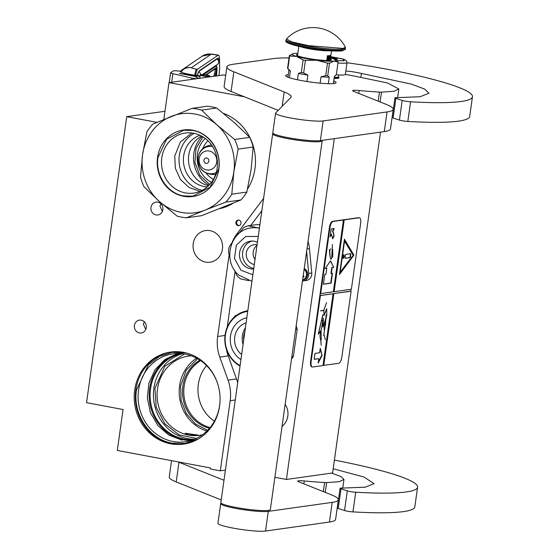 <?xml version="1.0" encoding="UTF-8"?>
<svg xmlns="http://www.w3.org/2000/svg" width="559" height="559" viewBox="0 0 559 559"><rect width="100%" height="100%" fill="white"/><g stroke="black" fill="none" stroke-linecap="round" stroke-linejoin="round"><path stroke-width="0.84" d="M244.346 96.784L169 82.62L223.628 74.92L225.696 75.311M163.822 119.423L169 82.62M228.044 380.12L236.485 378.932L228.212 355.901L219.771 357.096L228.044 380.12A39.989 36.866 -98 0 1 230.168 400.712L220.316 470.818L210.275 468.931L210.415 467.946L117.306 450.442L123.057 409.523L86.54 402.662L126.732 116.663L156.862 122.33M219.771 357.096A39.989 36.866 82 0 1 217.647 336.504L229.155 254.611M232.118 242.473A39.989 36.866 82 0 1 237.128 233.599L262.8 199.465A39.989 36.866 -98 0 0 263.603 198.361M238.064 225.626A2.802 2.578 -98 0 0 241.041 222.929A2.802 2.578 -98 0 0 238.064 220.099A2.802 2.578 -98 0 0 238.064 225.626M134.684 390.112A46.488 42.861 82 0 1 170.642 352.058A46.488 42.861 82 0 1 219.582 406.072A46.488 42.861 82 0 1 183.618 444.125A46.488 42.861 82 0 1 134.684 390.112M146.269 327.686A6.498 5.988 -98 0 0 139.429 320.132A6.498 5.988 -98 0 0 134.405 325.45A6.498 5.988 -98 0 0 141.238 333.003A6.498 5.988 -98 0 0 146.269 327.686M162.858 209.667A6.498 5.988 -98 0 0 156.017 202.113A6.498 5.988 -98 0 0 150.986 207.431A6.498 5.988 -98 0 0 157.827 214.984A6.498 5.988 -98 0 0 162.858 209.667M210.037 230.65A15.994 14.744 82 0 1 222.594 246.736A15.994 14.744 82 0 1 210.051 262.227A15.994 14.744 82 0 1 205.614 262.122A15.994 14.744 82 0 1 193.051 246.037A15.994 14.744 82 0 1 205.593 230.546A15.994 14.744 82 0 1 210.037 230.65M126.732 116.663L164.968 111.276M220.316 470.818L225.417 470.098M236.485 378.932A39.989 36.866 82 0 1 237.68 382.831M226.423 349.312A39.989 36.866 -98 0 0 228.212 355.901M227.233 327.148L235.066 271.429M250.802 225.445L261.864 210.743M238.448 220.071A2.802 2.578 -98 0 0 239.224 225.556M171.222 351.981A46.488 42.861 -98 0 0 135.837 389.951A46.488 42.861 82 0 0 184.191 444.042M144.341 321.83L143.377 324.185L145.773 329.433M160.922 203.811L159.965 206.166L162.362 211.421M380.497 132.141L332.598 472.949L286.411 479.454L274.888 477.288M189.061 434.972L185.183 433.267L198.054 435.077L189.061 434.972M286.411 479.454L334.303 138.646M285.146 404.269A15.994 14.744 82 0 1 282.036 426.391M217.465 383.181A44.392 40.926 -98 0 0 172.892 353.861A44.392 40.926 -98 0 0 138.555 390.196A44.392 40.926 82 0 0 185.281 441.771A44.392 40.926 82 0 0 219.617 405.436A44.392 40.926 -98 0 0 220.015 401.278M214.411 421.165A36.195 33.365 82 0 1 198.333 384.236A36.195 33.365 82 0 1 206.585 365.614M202.477 434.776A39.989 36.866 82 0 1 199.591 435.314A39.989 36.866 82 0 1 157.498 388.847A39.989 36.866 -98 0 1 188.432 356.111A39.989 36.866 -98 0 1 191.353 355.831M178.496 353.491A44.392 40.926 -98 0 0 149.644 388.631A44.392 40.926 82 0 0 190.766 440.576M200.646 360.646A36.195 33.365 -98 0 0 184.142 386.234A36.195 33.365 82 0 0 210.079 427.579M196.391 438.41L179.166 434.937L164.842 423.813L156.206 407.211L154.941 388.365L164.8 366.236L184.498 354.022M207.648 430.304L195.566 424.029L186.301 413.52L181.088 400.188L180.634 385.829L186.273 370.17L197.558 358.703M181.256 353.616A43.588 40.185 -98 0 0 150.553 388.743A43.588 40.185 82 0 0 193.386 439.695M199.891 360.136A36.726 33.861 -98 0 0 182.884 386.248A36.726 33.861 82 0 0 209.492 428.278M182.122 440.192L168.93 435.133L157.959 425.63L150.469 412.787L147.331 398.071L148.897 383.174L154.997 369.813L164.919 359.528L177.517 353.498M198.214 439.032L184.889 443.441L172.116 443.14C149.588 439.549 132.504 414.072 136.48 390.007L148.421 364.727L159.28 356.481L172.06 352.359L186.084 352.918M334.275 77.82A9.999 1.153 8 0 0 338.097 77.82A9.999 1.153 -172 0 0 338.873 77.491L338.782 78.106M338.454 76.869L338.824 77.352A9.999 1.153 -172 0 1 338.873 77.491M334.352 77.261A9.496 1.097 8 0 0 337.713 77.24A9.496 1.097 -172 0 0 338.447 76.932L338.719 74.955M336.406 60.61L344.239 60.798L342.786 59.03L330.683 56.669L342.122 58.807L344.91 59.736L346.671 61.05L347.02 62.594L345.364 74.396A15.994 1.845 -172 0 1 344.127 74.913A15.994 1.845 8 0 1 336.134 74.773M330.558 57.584A6.002 0.692 -172 0 1 337.35 59.31A6.002 0.692 -172 0 1 336.937 59.429A6.002 0.692 -172 0 1 334.764 59.436M333.751 58.981A5.199 0.601 -172 0 1 334.568 59.163L335.98 58.849L336.078 59.603M330.537 57.947L330.998 58.073M335.98 58.849L335.889 59.478M219.519 62.308A23.995 3.005 98.8 0 0 218.492 55.124A23.995 3.005 98.8 0 0 218.122 55.229L211.267 54.16L191.43 67.646C191.499 68.065 193.176 68.561 196.461 69.134C195.929 69.714 195.357 71.734 194.742 75.199L200.08 75.814M196.461 69.134L197.446 69.288L218.122 55.229M197.446 69.288A7.001 0.873 98.8 0 0 195.72 75.353M199.549 78.316A9 1.034 -172 0 1 195.881 76.939A9 1.034 -172 0 1 196.475 76.667L179.285 73.425L199.996 76.387M180.48 71.203L177 70.881A6.002 0.692 8 0 0 173.332 70.923L170.67 72.733A6.002 0.692 8 0 0 170.614 72.81A6.002 0.692 8 0 0 172.885 73.683L191.758 78.043L196.684 78.714M194.742 75.199C188.572 74.256 184.009 73.264 181.06 72.23L180.201 71.489A12.997 12.997 0 0 1 182.325 69.686A12.997 12.808 -124.2 0 0 180.257 71.44M191.758 78.043L191.562 79.441M196.475 76.667L196.377 77.373M202.162 56.2L211.63 54.055A23.995 3.005 98.8 0 0 211.267 54.16A12.997 12.808 -124.2 0 0 202.162 56.2L182.325 69.686A12.997 12.808 -124.2 0 1 191.43 67.646C186.503 67.185 183.052 68.708 181.06 72.23M216.48 70.672L215.159 76.115M206.208 74.962L215.515 68.631A0.999 0.985 -124.2 0 0 215.935 67.953A10.998 1.377 98.8 0 1 216.564 69.54L214.195 69.526M200.681 74.647A4.598 0.531 -172 0 0 202.756 75.458A4.598 0.531 -172 0 0 207.662 76.136A4.598 0.531 8 0 0 209.723 75.912A4.598 0.531 8 0 0 202.721 74.55A4.598 0.531 -172 0 0 200.681 74.647L200.227 74.976A4.996 0.573 -172 0 0 200.185 75.039L199.731 78.288M200.185 75.039A4.996 0.573 -172 0 0 202.735 75.912A4.996 0.573 -172 0 0 207.822 76.597A4.996 0.573 8 0 0 210.086 76.429A4.996 0.573 8 0 0 210.065 76.359L209.723 75.912M213.37 179.411A23.695 21.843 82 0 1 206.208 173.227M202.749 148.673A23.695 21.843 82 0 1 207.92 140.756M211.456 182.339A26.497 24.421 82 0 1 205.272 138.464M202.987 136.892L196.034 148.449L194.888 162.299L199.815 175.295L209.695 184.484M186.461 217.821A54.992 50.694 -98 0 1 181.717 217.178A54.992 50.694 -98 0 1 177.042 216.053L159.406 201.533L143.984 186.706A54.992 50.694 82 0 1 140.512 177.035L142.566 154.71A49.989 46.083 82 0 0 159.406 201.533A49.989 46.083 -98 0 0 181.305 212.413A49.989 46.083 -98 0 0 205.048 210.114L186.461 217.821L201.513 215.704L240.908 199.982A54.992 50.694 -98 0 0 246.847 192.079L251.131 169.342L253.178 147.01A54.992 50.694 -98 0 0 249.705 137.339L234.284 122.512L216.647 107.999A54.992 50.694 -98 0 0 211.973 106.874A54.992 50.694 -98 0 0 207.228 106.224L192.184 108.348A54.992 50.694 -98 0 1 196.922 108.991A54.992 50.694 -98 0 1 201.596 110.116L216.647 107.999M220.001 208.605A49.492 45.621 -98 0 0 232.956 203.343M247.567 188.907A49.492 45.621 -98 0 0 223.53 113.421M208.549 185.679A26.497 24.421 82 0 1 188.732 163.165A26.497 24.421 82 0 1 201.554 136.061M207.221 186.895A26.497 24.421 -98 0 1 204.196 186.538A26.497 24.421 82 0 1 183.492 162.243A26.497 24.421 82 0 1 199.947 135.25M202.253 190.298A30.312 27.943 82 0 1 179.341 164.493A30.312 27.943 82 0 1 194.232 133.356M253.178 147.01L238.134 149.134L233.851 171.872L231.796 194.204L246.847 192.079M142.566 154.71L146.842 131.966A54.992 50.694 82 0 1 152.789 124.07L192.184 108.348M185.281 192.883A30.312 27.943 82 0 1 161.474 162.403A30.312 27.943 82 0 1 185.246 133.042A30.312 27.943 82 0 1 193.666 133.245A30.312 27.943 -98 0 1 217.465 163.724A30.312 27.943 -98 0 1 193.7 193.086A30.312 27.943 -98 0 1 185.281 192.883M233.851 171.872A49.989 46.083 -98 0 1 205.048 210.114L225.857 202.099A54.992 50.694 -98 0 0 231.796 194.204M225.857 202.099L240.908 199.982M238.134 149.134A54.992 50.694 -98 0 0 234.661 139.464L249.705 137.339M233.865 171.774A49.989 46.083 -98 0 0 217.018 124.943L234.661 139.464M201.596 110.116L217.018 124.943A49.989 46.083 -98 0 0 171.375 116.363A49.989 46.083 82 0 0 142.58 154.612M183.569 196.286A33.596 30.969 -98 0 0 218.883 169.007A33.596 30.969 -98 0 0 192.855 130.198A33.596 30.969 82 0 0 157.54 157.477A33.596 30.969 82 0 0 183.569 196.286M211.575 145.026A14.8 13.64 -98 0 0 210.855 145.109L210.128 145.207C203.399 146.605 199.381 150.727 198.068 157.582C198.026 168.643 203.42 174.289 214.258 174.513L214.984 174.415A14.8 13.64 82 0 0 215.697 174.289M200.052 191.339L189.152 187.572L180.431 179.453L175.351 168.329L174.729 156.038L180.41 141.993L191.828 132.965M218.716 168.937L210.079 187.223L192.981 196.167L183.736 195.95C167.441 193.351 155.081 174.925 157.959 157.512L166.596 139.226L183.694 130.275L192.939 130.492C209.234 133.098 221.595 151.524 218.716 168.937M306.115 280.506A7.001 6.449 -98 0 0 306.304 280.478A7.001 6.449 -98 0 0 311.761 273.002L309.469 248.622A31.996 29.494 -98 0 0 308.03 241.467M302.475 280.995L303.048 280.939A7.001 6.449 -98 0 0 303.237 280.911A7.001 6.449 -98 0 0 308.694 273.435L306.625 251.438M238.302 234.123L243.703 227.59A29.795 27.468 82 0 1 248.133 225.822L259.027 228.072A26.993 24.882 82 0 1 259.418 228.149L259.027 228.072A26.993 24.882 82 0 0 251.529 227.897L251.375 227.918C229.98 229.91 222 261.64 238.959 275.203L251.941 281.345M253.681 268.977A13.996 12.906 -98 0 1 244.311 265.763A13.996 12.906 82 0 1 239.895 251.131A13.996 12.906 82 0 1 250.425 241.181A13.996 12.906 82 0 1 257.426 242.299M253.758 268.418A13.996 12.906 -98 0 1 247.385 265.329A13.996 12.906 82 0 1 242.781 251.508A13.996 12.906 82 0 1 251.976 241.062M257.077 244.821A9.999 9.217 82 0 0 254.052 244.709A9.999 9.217 82 0 0 246.526 251.816A9.999 9.217 82 0 0 249.691 262.269A9.999 9.217 -98 0 0 254.31 264.484M255.009 259.509A9.999 9.217 82 0 1 257 245.373M229.784 256.819L228.456 251.983A29.795 27.468 82 0 1 229.169 246.91L232.446 242.005M248.734 280.639L240.67 278.934A29.795 27.468 -98 0 1 238.749 277.369A29.795 27.468 82 0 1 236.953 275.629L234.507 270.116M248.133 225.822L257.336 224.529L259.858 225.004M258.887 224.816A29.795 27.468 82 0 1 259.942 224.418M302.622 279.919A6.002 5.527 -98 0 0 305.305 278.005A6.002 5.527 82 0 0 304.117 269.305M303.23 275.594A27.985 7.973 37 0 0 304.068 276.286L303.376 277.201A27.985 7.973 -143 0 1 303.041 276.929M303.132 276.314L303.684 276.796M247.728 311.349A28.893 26.636 -98 0 0 225.424 334.995A28.893 26.636 82 0 0 240.104 365.593M247.812 310.727A29.494 27.188 -98 0 0 225.102 334.855A29.494 27.188 82 0 0 240.035 366.061M295.655 329.531L297.199 329.314L293.405 356.356A32.995 30.417 82 0 1 291.491 359.116M293.405 356.356L291.854 356.572M297.199 329.314A32.995 30.417 -98 0 0 296.151 325.988M247.833 310.601L247.302 310.811M236.848 315.108L235.262 315.786A32.995 30.417 -98 0 0 233.508 317.889M243.633 340.466A16.931 15.61 82 0 1 244.856 331.753M243.067 344.498A18 16.588 82 0 1 245.387 327.979M241.656 354.525A18 16.588 82 0 1 234.759 336.951A18 16.588 82 0 1 246.114 322.809M240.95 359.563A22.695 20.921 82 0 1 230.469 336.141A22.695 20.921 82 0 1 246.819 317.778M322.18 140.784L270.346 509.584A24.994 2.879 -172 0 1 268.418 510.395A24.994 2.879 8 0 1 240.51 508.25A24.994 2.879 8 0 1 220.84 502.625L272.673 133.825A24.994 2.879 8 0 0 292.336 139.443A24.994 2.879 8 0 0 320.251 141.595A24.994 2.879 -172 0 0 322.18 140.784A24.994 2.879 -172 0 0 322.019 140.379M273.113 133.384A24.994 2.879 8 0 0 272.673 133.825M345.846 70.979A15.198 1.754 8 0 1 357.369 72.579A15.198 1.754 8 0 1 361.4 73.439L360.897 76.974M361.4 73.439L411.34 84.095L424.798 89.14L428.956 93.241L420.123 96.735L397.26 97.636A6.002 0.692 8 0 0 394.961 97.86A6.002 0.692 8 0 0 395.87 98.37L393.11 118.04L399.419 120.094A6.002 0.692 -172 0 0 407.825 121.457A144.97 16.707 8 0 0 469.7 116.44L472.46 96.77A144.97 16.707 8 0 0 384.529 68.757A85.981 9.908 8 0 0 346.992 62.783M393.11 118.04A6.002 0.692 -172 0 1 392.194 117.53L394.961 97.86M393.229 109.34L390.468 129.003A79.986 9.217 -172 0 1 384.292 131.603L320.384 140.609L323.151 120.94L387.052 111.933A79.986 9.217 8 0 0 393.229 109.34A79.986 9.217 8 0 0 386.276 104.407L353.512 91.299A9.999 1.153 -172 0 1 352.638 90.684A9.999 1.153 -172 0 1 359.144 90.509A88.986 10.251 8 0 0 379.47 92.081A9.999 1.153 8 0 0 381.497 92.144L394.025 91.271L398.853 89.007L387.485 82.949L351.276 75.444A17.196 1.984 8 0 1 345.364 74.403M289.01 57.94A85.981 9.908 8 0 0 273.03 58.646L233.061 64.278A79.986 9.217 8 0 0 226.884 66.877A79.986 9.217 8 0 0 233.837 71.804L284.189 91.949A79.986 9.217 -172 0 1 291.141 96.875A79.986 9.217 -172 0 1 290.75 97.608L275.699 112.939A24.994 2.879 8 0 0 275.58 113.17L272.813 132.839A24.994 2.879 8 0 0 292.476 138.457A24.994 2.879 8 0 0 320.384 140.609M233.837 71.804L231.07 91.473L278.249 110.347M231.07 91.473A79.986 9.217 -172 0 1 224.117 86.547L226.884 66.877M395.87 98.37L402.187 100.424A6.002 0.692 8 0 0 410.592 101.787A144.97 16.707 8 0 0 472.46 96.77M275.58 113.17A24.994 2.879 8 0 0 295.243 118.787A24.994 2.879 8 0 0 323.151 120.94M334.205 78.316A10.055 1.16 8 0 0 338.859 77.994A10.055 1.16 8 0 0 338.817 77.862M288.276 74.675A25.497 2.935 8 0 0 285.621 75.584A25.497 2.935 8 0 0 301.084 80.51A25.497 2.935 8 0 0 336.113 82.683A25.497 2.935 8 0 0 333.814 81.076M333.185 468.763L363.979 477.016L374.083 483.682L365.251 487.175L342.387 488.077A6.002 0.692 8 0 0 340.089 488.3A6.002 0.692 8 0 0 340.997 488.811L338.237 508.48L344.547 510.535A6.002 0.692 -172 0 0 352.953 511.897A144.97 16.707 8 0 0 414.827 506.88L417.587 487.21A144.97 16.707 8 0 0 334.408 460.099M338.237 508.48A6.002 0.692 -172 0 1 337.322 507.97L340.089 488.3M338.356 499.781L335.596 519.444A79.986 9.217 -172 0 1 329.419 522.043L265.511 531.05L268.278 511.38L332.179 502.373A79.986 9.217 8 0 0 338.356 499.781A79.986 9.217 8 0 0 331.403 494.848L298.639 481.739A9.999 1.153 -172 0 1 297.765 481.124A9.999 1.153 -172 0 1 304.271 480.95A88.986 10.251 8 0 0 324.597 482.522A9.999 1.153 8 0 0 326.624 482.585L339.152 481.711L343.981 479.447L341.088 476.596L331.606 473.089M221.084 503.121L220.826 503.379A24.994 2.879 8 0 0 220.707 503.61L217.94 523.28A24.994 2.879 8 0 0 237.603 528.898A24.994 2.879 8 0 0 265.511 531.05M178.007 461.853A79.986 9.217 8 0 0 178.964 462.244L176.197 481.914L221.224 499.928M176.197 481.914A79.986 9.217 -172 0 1 169.244 476.988L171.543 460.637M340.997 488.811L347.314 490.865A6.002 0.692 8 0 0 355.72 492.234A144.97 16.707 8 0 0 417.587 487.21M220.707 503.61A24.994 2.879 8 0 0 240.37 509.228A24.994 2.879 8 0 0 268.278 511.38M178.964 462.244L223.984 480.258M292.546 53.853L289.331 55.662L287.571 68.198A24.694 2.844 8 0 0 287.626 68.275A24.694 2.844 8 0 0 287.885 68.533L289.646 56.005L296.584 56.445A21.997 2.536 8 0 0 305.493 58.492A21.997 2.536 8 0 0 316.667 60.218L327.483 63.118A24.694 2.844 8 0 0 329.496 63.216L334.009 61.078L338.111 62A24.694 2.844 8 0 0 337.797 61.665L335.344 59.792A21.997 2.536 8 0 0 331.291 58.157A21.997 2.536 8 0 0 330.509 57.933M305.424 60.386A24.694 2.844 -172 0 1 304.243 60.169A24.694 2.844 -172 0 1 303.097 59.946L301.336 72.481A24.694 2.844 8 0 0 303.663 72.915L305.424 60.386L316.667 60.218A21.997 2.536 8 0 0 334.009 61.078M333.381 83.598L334.38 76.45L336.35 74.536L338.111 62M320.146 83.179L321.048 76.772L325.722 75.647A24.694 2.844 8 0 0 327.735 75.745L329.496 63.216M327.735 75.745L329.237 77.177L328.322 83.696M325.722 75.647L327.483 63.118M303.663 72.915L307.869 75.137L306.968 81.523M297.486 79.797L298.394 73.355L301.336 72.481M297.835 53.343A21.997 2.536 8 0 0 293.859 53.524L293.859 53.524A21.997 2.536 8 0 0 292.671 53.797A21.997 2.536 8 0 0 296.584 56.445L303.097 59.946M287.885 68.533L290.359 71L289.415 77.722M334.03 61.078A21.997 2.536 8 0 0 335.344 59.792M297.702 54.272A17.699 2.04 8 0 0 296.41 54.838A17.699 2.04 8 0 0 310.336 58.814A17.699 2.04 8 0 0 330.096 60.337A17.699 2.04 -172 0 0 331.459 59.764A17.699 2.04 -172 0 0 330.376 58.863M321.048 76.772A22.996 2.648 8 0 0 329.237 77.177M298.394 73.355A22.996 2.648 8 0 0 307.869 75.137M287.626 68.275L289.066 70.161A22.996 2.648 8 0 0 290.359 71M286.522 38.892A36.594 36.594 0 0 1 345.364 47.159L343.121 48.423L308.645 45.663L291.735 41.946L286.529 38.892L285.977 40.737A29.997 3.459 -172 0 0 309.574 47.48A29.997 3.459 -172 0 0 343.065 50.058A29.997 3.459 -172 0 0 345.378 49.08L342.29 50.876C333.241 51.547 320.083 50.31 302.81 47.159C285.866 43.798 285.041 41.205 285.977 40.737M342.01 50.869L309.211 48.305L292.692 44.769L286.858 41.757M327.951 55.732A1.998 0.741 100.6 0 0 327.12 57.71L326.84 59.68A16.497 1.901 8 0 0 329.083 59.54A16.497 1.901 8 0 0 330.229 59.198L330.781 55.264A16.497 1.901 8 0 1 329.635 55.607A16.497 1.901 8 0 1 327.392 55.746L327.12 57.71A1.998 0.741 100.6 0 0 327.518 59.568A1.998 0.741 100.6 0 0 327.609 59.568L330.229 59.198M326.84 59.68L327.609 59.568A1.998 0.741 100.6 0 0 328.657 57.493A1.998 0.741 100.6 0 0 328.406 55.718M329.663 55.607A1.998 0.741 100.6 0 0 328.965 57.451A1.998 0.741 100.6 0 0 329.363 59.31A1.998 0.741 100.6 0 0 329.461 59.31A1.998 0.741 100.6 0 0 330.502 57.235A1.998 0.741 100.6 0 0 330.285 55.481M330.173 56.173A1.998 0.741 100.6 0 0 330.013 55.544M329.195 59.212A1.998 0.741 100.6 0 0 329.74 58.534M329.894 58.178A1.998 0.741 100.6 0 0 330.076 57.507M328.119 58.213A1.998 0.741 100.6 0 0 328.287 57.423A1.998 0.741 100.6 0 0 328.112 55.725M327.343 59.471A1.998 0.741 100.6 0 0 327.979 58.611L328.14 56.298L327.35 58.702L327.63 58.08L328 58.611L327.63 58.08M329.034 57.067L328.93 57.829M329.908 56.571L329.433 57.689M329.719 58.178L330.18 58.227L329.649 58.304L330.404 56.487L329.565 56.242M328.14 56.298L327.623 56.249L327.071 58.318M329.195 58.611L329.635 56.256L328.951 58.569M329.838 56.934L330.201 57.004L329.461 58.576L330.18 58.227M329.915 56.634L330.271 56.801M329.565 56.745L330.285 56.704M327.623 56.249L327.986 56.319M328.014 57.829L328.035 56.508L327.7 57.773M359.451 217.786A6.002 2.222 100.6 0 0 359.171 217.779L344.211 219.89L334.121 291.679L351.38 289.248L360.646 223.355A6.002 2.222 100.6 0 0 359.451 217.786L358.899 217.682A6.002 2.222 100.6 0 0 358.619 217.675L332.535 221.35A6.002 2.222 100.6 0 0 329.405 227.576L310.608 361.331A6.002 2.222 100.6 0 0 311.796 366.9L312.348 367.004A6.002 2.222 100.6 0 0 312.628 367.011L322.983 365.551L333.073 293.754L320.048 295.473L320.412 295.543L311.153 361.435A6.002 2.222 100.6 0 0 312.348 367.004M344.211 219.89L333.08 221.455A6.002 2.222 100.6 0 0 329.95 227.681L320.691 293.573L320.328 293.503L320.048 295.473M323.004 365.425L338.712 363.336A6.002 2.222 100.6 0 0 341.842 357.11L351.108 291.218L350.738 291.148L351.003 289.303M334.254 228.54L331.187 228.973L330.083 236.841L331.431 234.158L332.661 238.805L334.135 235.87L332.905 231.223L334.254 228.54M330.376 261.011L325.212 268.565L326.784 268.348L325.953 274.245L324.8 274.406L323.423 284.245L331.096 283.161L332.472 273.33L331.326 273.491L332.151 267.586L333.73 267.37L330.558 261.06M330.746 261.074L333.73 267.37M332.423 244.416L331.746 257.426L332.752 256.511L330.865 259.236L330.069 256.553L329.775 250.411L330.628 248.881L329.768 250.257L329.363 249.81L330.02 256.623L330.837 259.362L332.773 256.392L331.767 257.301L332.423 244.416M332.766 256.343L332.71 249.363L332.766 256.343M320.691 293.573L333.353 291.791L343.443 219.994M334.121 291.679L333.751 291.616L343.841 219.82M353.917 255.149L344.442 239.133L339.467 274.539L353.917 255.149L344.386 239.58M323.388 365.376L333.478 293.58L350.738 291.148M351.108 291.218L333.478 293.58M323.752 365.439L333.842 293.65M318.176 363.126L322.103 355.314L320.258 348.313L319.629 352.757L315.003 353.407L314.172 359.332L318.798 358.682L318.176 363.126M326.526 314.773L323.731 335.693L325.59 322.948L324.066 329.405L326.176 317.03M326.023 315.255L326.023 317.456M322.354 320.789L323.34 320.454L323.179 327.057L326.77 315.164L326.722 308.785L324.122 315.339L322.906 314.808L318.399 334.205L321.257 330.027L323.277 318.134L323.074 326.987M321.055 329.985C319.874 334.093 319.748 337.377 320.691 339.851L321.236 345.287L320.768 339.942L321.215 340.033L321.104 330.103M326.624 308.813L324.017 315.304M322.802 314.787L318.413 333.674M324.066 334.834L325.31 339.788M324.143 315.234L323.787 310.42L326.589 302.615L323.738 310.322L320.573 310.769L323.71 310.524L324.143 315.234M320.412 295.543L333.073 293.754M332.905 231.223L332.542 231.153L333.828 228.603M334.135 235.87L332.542 231.153M332.521 238.281L333.772 235.8M331.431 234.158L330.236 235.737M331.096 283.161L330.725 283.092L332.095 273.379M323.437 284.119L330.725 283.092M326.784 268.348L325.261 268.439M332.151 267.586L333.36 267.3M331.326 273.491L330.963 273.421L331.787 267.516M339.565 273.854L353.554 255.086M322.103 355.314L320.132 349.172M318.33 362.022L321.739 355.244M318.798 358.682L314.193 359.206M325.443 325.366L325.68 322.068M322.878 326.959L323.172 318.176M321.215 340.033L320.538 339.599M326.323 317.058L326.121 315.108L326.323 317.058L325.82 317.17M323.074 318.309L323.354 320.265L322.396 320.531M322.208 320.761L323.193 320.426M323.71 310.524L320.559 310.853M339.725 272.715L344.225 240.712L353.148 255.26L339.725 272.715M340.089 272.785L344.589 240.782M343.75 254.848A1.803 0.664 100.6 0 0 342.828 256.609A1.803 0.664 100.6 0 0 343.17 258.391A1.803 0.664 100.6 0 0 343.247 258.391A1.803 0.664 100.6 0 0 344.176 256.63A1.803 0.664 100.6 0 0 343.834 254.848A1.803 0.664 100.6 0 0 343.75 254.848M350.766 254.631A0.999 0.37 100.6 0 0 350.57 253.702A0.999 0.37 100.6 0 0 350.521 253.702L345.916 254.352A0.999 0.37 100.6 0 0 345.392 255.386L345.12 257.357A0.999 0.37 100.6 0 0 345.315 258.286A0.999 0.37 100.6 0 0 345.364 258.286L349.969 257.636A0.999 0.37 100.6 0 0 350.486 256.602L350.766 254.631L350.402 254.562A0.999 0.37 100.6 0 0 350.325 253.73M342.995 258.286A1.803 0.664 100.6 0 0 343.785 256.672A1.803 0.664 100.6 0 0 343.638 254.89M345.196 258.188L349.606 257.566A0.999 0.37 100.6 0 0 350.123 256.532L350.402 254.562M230.168 400.712L235.269 399.992M225.025 335.463L217.647 336.504M238.917 233.348L237.128 233.599M262.8 199.465L263.464 199.374M206.907 431.038A39.989 36.866 82 0 1 179.593 385.731A39.989 36.866 82 0 1 196.642 358.2M194.427 439.283A43.588 40.185 82 0 1 153.907 388.274A43.588 40.185 82 0 1 182.374 353.721M347.02 62.594A15.994 1.845 -172 0 1 345.783 63.111A15.994 1.845 -172 0 1 337.971 62.992M199.423 70.616A0.999 0.985 55.8 0 1 199.004 71.286L197.257 75.374A20.997 2.627 -81.2 0 1 199.423 70.616L217.71 58.178A20.997 2.627 -81.2 0 1 218.855 60.484M217.71 58.178A0.999 0.985 55.8 0 1 217.29 58.856L199.004 71.286M219.016 75.57L219.68 68.505L219.582 62.713L219.121 60.994L217.06 59.009A19.998 2.502 -81.2 0 1 217.102 59.023M172.885 73.683L171.683 82.243M181.675 74.102L181.752 73.55M216.067 65.312A0.999 0.985 55.8 0 1 216.214 65.99A12.997 1.628 -81.2 0 1 216.459 75.933L216.997 68.631L216.291 65.158M203.525 74.613L216.214 65.99M216.193 75.968A10.998 1.377 98.8 0 0 216.585 70.252M215.935 67.953L205.74 74.885M216.564 69.54L214.956 76.143M215.348 69.721A9.999 1.251 98.8 0 0 215.145 68.883M215.376 69.721L213.776 76.31M200.401 74.85A2.984 2.942 -124.2 0 0 198.731 71.657M202.498 74.536L217.451 64.369A2.984 2.942 -124.2 0 0 216.857 59.149M202.134 136.382A30.095 27.74 -98 0 0 209.01 185.211M208.863 161.139A2.697 2.488 -98 0 0 206.774 158.022A2.697 2.488 -98 0 0 203.937 160.216A2.697 2.488 82 0 0 206.026 163.333A2.697 2.488 82 0 0 208.863 161.139M216.724 162.117A9.629 8.874 -98 0 0 209.262 150.993A9.629 8.874 -98 0 0 199.144 158.812A9.629 8.874 82 0 0 206.599 169.929A9.629 8.874 82 0 0 216.724 162.117M212.609 146.584A13.723 12.654 -98 0 0 198.124 157.722A13.723 12.654 82 0 0 203.176 170.956A13.723 12.654 82 0 0 216.256 172.507M211.616 145.088A14.8 13.64 -98 0 0 210.128 145.207M215.725 174.219A14.8 13.64 82 0 1 214.258 174.513M309.469 248.622L306.975 248.972M311.761 273.002L308.694 273.435M258.251 236.464L245.736 236.464L236.338 245.17L234.459 258.496L240.971 270.207L252.864 274.804M259.411 228.205A26.993 24.882 -98 0 0 251.375 227.918M302.866 279.954L306.409 277.837L307.555 273.239L306.087 269.983L304.222 268.551A6.002 5.527 82 0 1 306.36 277.858A6.002 5.527 82 0 1 302.866 279.954L302.615 279.989M402.187 100.424L399.419 120.094M380.113 101.941L381.497 92.144M378.191 101.172L379.47 92.081M358.738 93.388L359.144 90.509M387.052 111.933L384.292 131.603M282.162 106.357L284.189 91.949M410.592 101.787L407.825 121.457M347.314 490.865L344.547 510.535M325.24 492.381L326.624 482.585M323.319 491.613L324.597 482.522M303.865 483.828L304.271 480.95M332.179 502.373L329.419 522.043M355.72 492.234L352.953 511.897M345.357 47.159L345.525 48.053A29.997 3.459 -172 0 1 343.212 49.024A29.997 3.459 -172 0 1 309.714 46.446A29.997 3.459 -172 0 1 286.124 39.703M300.84 46.76A16.497 1.901 8 0 0 314.997 49.744A16.497 1.901 8 0 0 329.433 50.778M329.405 227.576L329.95 227.681M332.535 221.35L333.08 221.455M358.619 217.675L359.171 217.779M310.608 361.331L311.153 361.435M350.486 256.602L350.123 256.532M349.969 257.636L349.606 257.566M211.63 54.055L218.492 55.124M169.237 82.585L170.614 72.81M216.543 70.462L215.173 76.115M210.086 76.429L210.03 76.835M303.237 280.911L306.304 280.478M397.638 97.657L398.853 89.007M342.765 488.098L343.981 479.447M334.478 76.373L333.464 83.591M292.671 53.797L292.294 53.944M288.933 69.987L287.92 77.191M345.525 48.053L345.378 49.08M331.494 50.918L330.173 60.33M298.82 46.327L297.5 55.732"/></g></svg>
